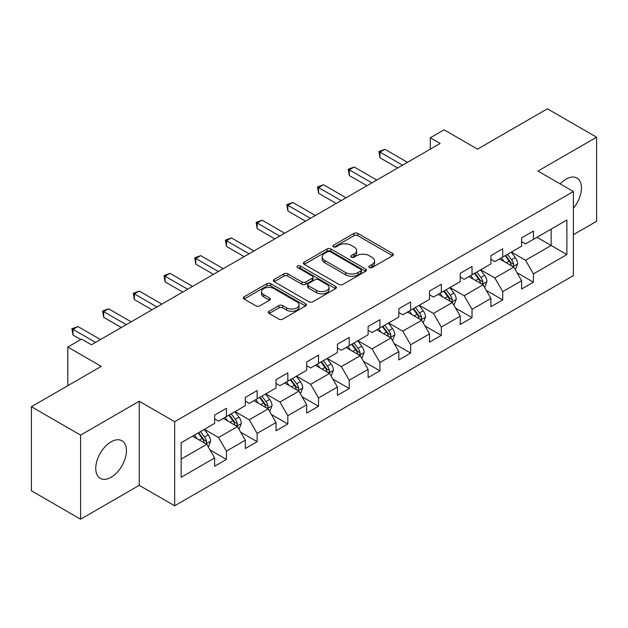 <?xml version="1.0" encoding="UTF-8"?>
<svg xmlns="http://www.w3.org/2000/svg" width="628" height="628" viewBox="0 0 628 628"><rect width="100%" height="100%" fill="white"/><g stroke="black" fill="none" stroke-linecap="round" stroke-linejoin="round"><path stroke-width="0.94" d="M369.358 267.559A1.915 1.107 0 0 0 372.059 267.559L392.586 255.714A2.732 1.578 0 0 0 393.387 254.599A2.732 1.578 0 0 0 392.586 253.484L357.811 233.404A2.732 1.578 0 0 0 353.949 233.404L333.429 245.258A1.915 1.107 0 0 0 332.864 246.035A1.915 1.107 0 0 0 333.429 246.82A1.915 1.107 0 0 0 336.129 246.82L338.782 245.281A8.745 5.048 0 0 1 351.146 245.281L354.043 246.961A8.745 5.048 0 0 1 356.61 250.525A8.745 5.048 0 0 1 354.043 254.097L351.39 255.627A1.915 1.107 0 0 0 350.832 256.412A1.915 1.107 0 0 0 351.39 257.19A1.915 1.107 0 0 0 354.098 257.19L356.751 255.659A8.745 5.048 0 0 1 369.115 255.659L372.012 257.331A8.745 5.048 0 0 1 374.571 260.895A8.745 5.048 0 0 1 372.012 264.466L369.358 265.997A1.915 1.107 0 0 0 368.793 266.782A1.915 1.107 0 0 0 369.358 267.559L369.358 265.997M111.101 477.272A21.705 12.536 120 0 0 125.286 458.142A21.705 12.536 120 0 0 121.958 440.746A21.705 12.536 120 0 0 111.101 441.822A21.705 12.536 120 0 0 96.924 460.952A21.705 12.536 120 0 0 100.252 478.348A21.705 12.536 120 0 0 111.101 477.272M573.38 208.261A21.705 12.536 120 0 0 576.951 178.062A21.705 12.536 120 0 0 566.095 179.137A21.705 12.536 120 0 0 560.192 183.902M269.145 311.252A2.732 1.578 0 0 0 268.352 312.367A2.732 1.578 0 0 0 269.145 313.482L278.903 319.118A2.732 1.578 0 0 0 282.765 319.118L305.561 305.954A2.732 1.578 0 0 0 306.362 304.839A2.732 1.578 0 0 0 305.561 303.724L270.794 283.652A2.732 1.578 0 0 0 266.924 283.652L244.135 296.809A2.732 1.578 0 0 0 243.334 297.923A2.732 1.578 0 0 0 244.135 299.038L255.918 305.844A2.732 1.578 0 0 0 259.78 305.844L269.538 300.208A2.732 1.578 0 0 0 270.338 299.093A2.732 1.578 0 0 0 269.538 297.978L263.689 294.611A7.308 4.215 0 0 1 261.554 291.62A7.308 4.215 0 0 1 266.06 287.726A7.308 4.215 0 0 1 274.028 288.637L296.918 301.856A7.308 4.215 0 0 1 299.054 304.839A7.308 4.215 0 0 1 294.548 308.74A7.308 4.215 0 0 1 286.58 307.822L282.765 305.616A2.732 1.578 0 0 0 278.903 305.616L269.145 311.252L269.145 313.482M573.38 234.691L596.6 221.284L596.6 137.21L547.404 108.801L477.539 149.134L444.082 129.823L430.306 137.775L440.15 143.459L91.421 344.788L81.585 339.112L67.808 347.064L67.808 385.694M80.596 435.118L80.596 519.199L139.243 485.342L139.243 401.261L80.596 435.118L31.4 406.716L101.265 366.375L67.808 347.064M139.243 401.261L174.67 421.71L573.38 191.516L573.38 275.598L174.67 505.791L174.67 421.71M596.6 137.21L537.953 171.067L573.38 191.516M338.979 284.429A2.732 1.578 0 0 0 342.841 284.429L365.637 271.272A2.732 1.578 0 0 0 366.438 270.158A2.732 1.578 0 0 0 365.637 269.043L330.87 248.963A2.732 1.578 0 0 0 327 248.963L304.211 262.127A2.732 1.578 0 0 0 303.41 263.242A2.732 1.578 0 0 0 304.211 264.357L338.979 284.429M298.308 267.975A1.915 1.107 0 0 1 300.247 268.242L300.247 265.974L335.595 286.384A2.732 1.578 0 0 1 336.396 287.498A2.732 1.578 0 0 1 335.595 288.613L312.807 301.77A2.732 1.578 0 0 1 308.945 301.77L274.169 281.697L274.169 279.468A2.732 1.578 0 0 0 273.368 280.583A2.732 1.578 0 0 0 274.169 281.697M274.169 279.468L283.927 273.832A2.732 1.578 0 0 1 287.789 273.832L301.887 281.98A2.732 1.578 0 0 0 305.757 281.98L312.226 278.243A2.732 1.578 0 0 0 313.027 277.129A2.732 1.578 0 0 0 312.226 276.014L297.546 267.536A1.915 1.107 0 0 1 296.981 266.751A1.915 1.107 0 0 1 298.167 265.73A1.915 1.107 0 0 1 300.247 265.974M80.596 519.199L31.4 490.79L31.4 406.716M209.995 449.946L226.425 459.437L226.425 451.14L245.32 440.228L245.32 448.525L257.127 441.712L257.127 433.414L276.022 422.511L276.022 430.8L287.828 423.986L287.828 415.689L306.715 404.785L306.715 413.075L318.529 406.261L318.529 397.964L337.417 387.06L337.417 395.35L349.223 388.536L349.223 380.238L368.118 369.335L368.118 377.624L379.924 370.81L379.924 362.513L398.819 351.609L398.819 359.899L410.626 353.085L410.626 344.788L429.521 333.884L429.521 342.181L441.327 335.36L441.327 327.07L460.222 316.159L460.222 324.456L472.028 317.635L472.028 309.345L490.923 298.433L490.923 306.731L502.73 299.909L502.73 291.62L521.617 280.708L521.617 289.006L533.431 282.184L533.431 273.894L566.88 254.576L566.88 220.036L551.141 229.126L551.141 245.485L566.88 254.576M226.425 459.437L214.619 466.251L214.619 457.953L181.162 477.272L181.162 442.732L214.619 423.413L214.619 415.124L226.425 408.302L226.425 416.6L245.32 405.688L245.32 397.398L257.127 390.577L257.127 398.874L276.022 387.963L276.022 379.673L287.828 372.851L287.828 381.149L306.715 370.245L306.715 361.948L318.529 355.126L318.529 363.424L337.417 352.52L337.417 344.223L349.223 337.409L349.223 345.698L368.118 334.795L368.118 326.497L379.924 319.683L379.924 327.973L398.819 317.069L398.819 308.772L410.626 301.958L410.626 310.248L429.521 299.344L429.521 291.047L441.327 284.233L441.327 292.522L460.222 281.619L460.222 273.321L472.028 266.507L472.028 274.797L490.923 263.893L490.923 255.596L502.73 248.782L502.73 257.08L521.617 246.168L521.617 237.871L533.431 231.057L533.431 239.354L566.88 220.036M223.278 418.413L237.447 426.6L218.552 437.504L204.383 429.324M214.619 418.868L218.552 421.145L226.425 416.6M218.552 437.504L226.425 451.14M237.447 426.6L245.32 440.228M253.979 400.695L268.148 408.875L249.253 419.779L235.084 411.599M245.32 401.143L249.253 403.419L257.127 398.874M249.253 419.779L257.127 433.414M268.148 408.875L276.022 422.511M284.68 382.97L298.849 391.15L279.955 402.053L265.785 393.874M276.022 383.418L279.955 385.694L287.828 381.149M279.955 402.053L287.828 415.689M298.849 391.15L306.715 404.785M315.374 365.245L329.551 373.425L310.656 384.328L296.487 376.148M306.715 365.7L310.656 367.969L318.529 363.424M310.656 384.328L318.529 397.964M329.551 373.425L337.417 387.06M346.075 347.519L360.244 355.699L341.357 366.603L327.188 358.423M337.417 347.975L341.357 350.243L349.223 345.698M341.357 366.603L349.223 380.238M360.244 355.699L368.118 369.335M376.776 329.794L390.946 337.974L372.059 348.878L357.882 340.698M368.118 330.25L372.059 332.518L379.924 327.973M372.059 348.878L379.924 362.513M390.946 337.974L398.819 351.609M407.478 312.069L421.647 320.249L402.752 331.16L388.583 322.973M398.819 312.524L402.752 314.793L410.626 310.248M402.752 331.16L410.626 344.788M421.647 320.249L429.521 333.884M438.179 294.344L452.348 302.523L433.453 313.435L419.284 305.255M429.521 294.799L433.453 297.068L441.327 292.522M433.453 313.435L441.327 327.07M452.348 302.523L460.222 316.159M468.88 276.618L483.05 284.798L464.155 295.709L449.986 287.53M460.222 277.074L464.155 279.342L472.028 274.797M464.155 295.709L472.028 309.345M483.05 284.798L490.923 298.433M499.582 258.893L513.751 267.073L494.856 277.984L480.687 269.805M490.923 259.348L494.856 261.625L502.73 257.08M494.856 277.984L502.73 291.62M513.751 267.073L521.617 280.708M536.971 237.306L551.141 245.485L525.558 260.259L511.388 252.079M521.617 241.623L525.558 243.899L533.431 239.354M525.558 260.259L533.431 273.894M139.243 485.342L174.67 505.791M430.306 137.775L430.306 149.134M181.162 459.092L206.745 444.318L192.576 436.138M206.745 444.318L214.619 457.953M516.993 272.701L533.431 282.184M486.292 290.426L502.73 299.909M455.598 308.152L472.028 317.635M424.897 325.877L441.327 335.36M394.196 343.594L410.626 353.085M363.494 361.32L379.924 370.81M332.793 379.045L349.223 388.536M302.092 396.77L318.529 406.261M271.39 414.496L287.828 423.986M240.697 432.221L257.127 441.712M370.12 267.834L372.012 266.743A8.745 5.048 0 0 0 374.571 263.171L374.571 260.895M356.61 250.525L356.61 252.801A8.745 5.048 0 0 1 354.043 256.365L352.151 257.456M392.547 255.737L357.811 235.681A2.732 1.578 0 0 0 353.949 235.681L334.19 247.087M365.598 271.288L330.87 251.239A2.732 1.578 0 0 0 327 251.239L304.242 264.38M360.81 270.935A1.915 1.107 0 0 0 361.367 270.158A1.915 1.107 0 0 0 360.81 269.373L330.289 251.75A1.915 1.107 0 0 0 327.581 251.75L324.778 253.367A8.745 5.048 0 0 0 322.219 256.938A8.745 5.048 0 0 0 324.778 260.51L345.643 272.552A8.745 5.048 0 0 0 358.007 272.552L360.81 270.935L360.81 273.211A1.915 1.107 0 0 0 361.367 272.426L361.367 270.158M322.219 256.938L322.219 259.215A8.745 5.048 0 0 0 324.778 262.779L324.778 260.51M360.81 273.211L358.007 274.829A8.745 5.048 0 0 1 345.643 274.829L324.778 262.779M274.208 281.721L283.927 276.108L283.927 273.832M313.027 277.129L313.027 279.397A2.732 1.578 0 0 1 312.226 280.512L305.757 284.249A2.732 1.578 0 0 1 301.887 284.249L287.789 276.108A2.732 1.578 0 0 0 283.927 276.108M300.247 268.242L335.564 288.637M316.52 290.426A7.308 4.215 0 0 0 324.488 291.337A7.308 4.215 0 0 0 329.001 287.443A7.308 4.215 0 0 0 326.858 284.46L318.796 279.805A2.732 1.578 0 0 0 314.926 279.805L308.458 283.534A2.732 1.578 0 0 0 307.657 284.657A2.732 1.578 0 0 0 308.458 285.771L316.52 290.426L316.52 292.695A7.308 4.215 0 0 0 324.488 293.614A7.308 4.215 0 0 0 329.001 289.712L329.001 287.443M307.657 284.657L307.657 286.925A2.732 1.578 0 0 0 308.458 288.04L308.458 285.771M316.52 292.695L308.458 288.04M299.054 304.839L299.054 307.116A7.308 4.215 0 0 1 294.548 311.009A7.308 4.215 0 0 1 286.58 310.099L282.765 307.893A2.732 1.578 0 0 0 278.903 307.893L269.184 313.505M261.554 291.62L261.554 293.896A7.308 4.215 0 0 0 263.689 296.879L263.689 294.611M269.498 300.231L263.689 296.879M305.522 305.977L270.794 285.921A2.732 1.578 0 0 0 266.924 285.921L244.166 299.061M515.305 269.765L517.645 263.87A7.379 4.255 -120 0 0 515.29 257.59L511.231 252.166M504.151 261.531L501.387 257.849M512.605 266.413L513.5 265.471L513.665 264.184A7.379 4.255 -120 0 0 511.553 259.749L507.487 254.324M505.642 255.392L510.148 261.413A3.76 2.167 60 0 1 510.831 262.551L513.665 264.184M505.132 255.69L509.19 261.115A7.379 4.255 60 0 1 511.302 265.55M402.556 165.156L379.987 152.125L384.909 149.283L407.478 162.314M397.642 167.998L379.987 157.809L379.987 152.125L378.904 151.497L384.909 149.283M379.987 157.809L378.904 151.497M484.604 287.491L486.943 281.595A7.379 4.255 -120 0 0 484.588 275.315L480.53 269.891M473.449 279.256L470.686 275.574M481.904 284.139L482.799 283.197L482.963 281.909A7.379 4.255 -120 0 0 480.852 277.474L476.793 272.05M474.941 273.117L479.447 279.13A3.76 2.167 60 0 1 480.13 280.276L482.963 281.909M474.43 273.416L478.489 278.84A7.379 4.255 60 0 1 480.601 283.275M453.903 305.216L456.242 299.321A7.379 4.255 -120 0 0 453.887 293.041L449.829 287.616M442.748 296.981L439.985 293.3M451.21 301.864L452.097 300.922L452.262 299.635A7.379 4.255 -120 0 0 450.15 295.199L446.092 289.775M444.239 290.843L448.745 296.856A3.76 2.167 60 0 1 449.428 298.002L452.262 299.635M443.729 291.141L447.788 296.565A7.379 4.255 60 0 1 449.899 301M371.855 182.881L349.286 169.85L354.208 167.009L376.776 180.04M366.94 185.723L349.286 175.534L349.286 169.85L348.202 169.222L354.208 167.009M349.286 175.534L348.202 169.222M341.161 200.607L318.584 187.576L323.506 184.734L346.075 197.765M336.239 203.448L318.584 193.259L318.584 187.576L317.501 186.948L323.506 184.734M318.584 193.259L317.501 186.948M423.201 322.941L425.541 317.046A7.379 4.255 -120 0 0 423.194 310.766L419.127 305.341M412.046 314.707L409.291 311.025M420.509 319.589L421.404 318.647L421.561 317.36A7.379 4.255 -120 0 0 419.449 312.925L415.391 307.5M413.538 308.568L418.044 314.581A3.76 2.167 60 0 1 418.727 315.727L421.561 317.36M413.028 308.866L417.086 314.29A7.379 4.255 60 0 1 419.198 318.726M392.5 340.666L394.839 334.771A7.379 4.255 -120 0 0 392.492 328.491L388.426 323.067M381.345 332.432L378.59 328.75M389.807 337.315L390.702 336.373L390.859 335.085A7.379 4.255 -120 0 0 388.748 330.65L384.689 325.226M382.844 326.293L387.35 332.306A3.76 2.167 60 0 1 388.033 333.452L390.859 335.085M382.326 326.591L386.393 332.008A7.379 4.255 60 0 1 388.497 336.451M361.799 358.392L364.146 352.496A7.379 4.255 -120 0 0 361.791 346.216L357.724 340.792M350.644 350.157L347.888 346.475M359.106 355.04L360.001 354.098L360.158 352.81A7.379 4.255 -120 0 0 358.046 348.375L353.988 342.951M352.143 344.018L356.649 350.031A3.76 2.167 60 0 1 357.332 351.17L360.158 352.81M351.625 344.317L355.691 349.733A7.379 4.255 60 0 1 357.803 354.168M310.46 218.332L287.883 205.301L292.805 202.459L315.374 215.49M305.538 221.174L287.883 210.984L287.883 205.301L286.8 204.673L292.805 202.459M287.883 210.984L286.8 204.673M279.758 236.057L257.182 223.026L262.104 220.185L284.68 233.216M274.836 238.899L257.182 228.702L257.182 223.026L256.106 222.398L262.104 220.185M257.182 228.702L256.106 222.398M249.057 253.783L226.488 240.752L231.402 237.91L253.979 250.941M244.135 256.624L226.488 246.427L226.488 240.752L225.405 240.124L231.402 237.91M226.488 246.427L225.405 240.124M331.105 376.117L333.444 370.222A7.379 4.255 -120 0 0 331.089 363.942L327.031 358.517M319.95 367.882L317.187 364.201M328.405 372.765L329.3 371.823L329.464 370.536A7.379 4.255 -120 0 0 327.353 366.1L323.287 360.676M321.442 361.744L325.948 367.757A3.76 2.167 60 0 1 326.631 368.895L329.464 370.536M320.924 362.042L324.99 367.459A7.379 4.255 60 0 1 327.102 371.894M218.356 271.508L195.787 258.477L200.701 255.635L223.278 268.666M213.434 274.35L195.787 264.153L195.787 258.477L194.704 257.849L200.701 255.635M195.787 264.153L194.704 257.849M300.404 393.842L302.743 387.947A7.379 4.255 -120 0 0 300.388 381.659L296.33 376.243M289.249 385.608L286.486 381.918M297.703 390.49L298.598 389.548L298.763 388.261A7.379 4.255 -120 0 0 296.651 383.818L292.585 378.401M290.74 379.469L295.246 385.482A3.76 2.167 60 0 1 295.929 386.62L298.763 388.261M290.23 379.759L294.289 385.184A7.379 4.255 60 0 1 296.4 389.619M187.654 289.233L165.086 276.202L170.007 273.361L192.576 286.392M182.74 292.067L165.086 281.878L165.086 276.202L164.002 275.574L170.007 273.361M165.086 281.878L164.002 275.574M269.702 411.568L272.042 405.664A7.379 4.255 -120 0 0 269.687 399.384L265.628 393.968M258.548 403.333L255.784 399.644M267.002 408.216L267.897 407.266L268.062 405.986A7.379 4.255 -120 0 0 265.95 401.543L261.884 396.127M260.039 397.194L264.545 403.207A3.76 2.167 60 0 1 265.228 404.346L268.062 405.986M259.529 397.485L263.587 402.909A7.379 4.255 60 0 1 265.699 407.344M156.953 306.959L134.384 293.92L139.306 291.086L161.875 304.117M152.039 309.792L134.384 299.603L134.384 293.92L133.301 293.3L139.306 291.086M134.384 299.603L133.301 293.3M239.001 429.293L241.34 423.39A7.379 4.255 -120 0 0 238.985 417.11L234.927 411.693M227.846 421.05L225.083 417.369M236.309 425.941L237.196 424.991L237.36 423.704A7.379 4.255 -120 0 0 235.249 419.269L231.19 413.852M229.338 414.92L233.844 420.933A3.76 2.167 60 0 1 234.527 422.071L237.36 423.704M228.828 415.21L232.886 420.634A7.379 4.255 60 0 1 234.998 425.07M126.259 324.676L103.683 311.645L108.605 308.803L131.173 321.842M121.337 327.518L103.683 317.328L103.683 311.645L102.599 311.025L108.605 308.803M103.683 317.328L102.599 311.025M208.3 447.018L210.639 441.115A7.379 4.255 -120 0 0 208.292 434.835L204.226 429.419M197.145 438.776L194.39 435.094M205.607 443.666L206.502 442.716L206.659 441.429A7.379 4.255 -120 0 0 204.547 436.994L200.489 431.577M198.636 432.637L203.142 438.658A3.76 2.167 60 0 1 203.825 439.796L206.659 441.429M198.126 432.935L202.185 438.36A7.379 4.255 60 0 1 204.296 442.795M95.558 342.401L72.981 329.37L77.903 326.529L100.472 339.567M80.792 339.567L72.981 335.054L72.981 329.37L71.898 328.75L77.903 326.529M72.981 335.054L71.898 328.75M372.012 266.743L372.012 264.466M351.39 257.19L351.39 255.627M354.043 256.365L354.043 254.097M333.429 246.82L333.429 245.258M353.949 235.681L353.949 233.404M357.811 235.681L357.811 233.404M392.586 255.714L392.586 253.484M304.211 264.357L304.211 262.127M327 251.239L327 248.963M330.87 251.239L330.87 248.963M365.637 271.272L365.637 269.043M345.643 274.829L345.643 272.552M358.007 274.829L358.007 272.552M287.789 276.108L287.789 273.832M301.887 284.249L301.887 281.98M305.757 284.249L305.757 281.98M312.226 280.512L312.226 278.243M335.595 288.613L335.595 286.384M278.903 307.893L278.903 305.616M282.765 307.893L282.765 305.616M286.58 310.099L286.58 307.822M269.538 300.208L269.538 297.978M244.135 299.038L244.135 296.809M266.924 285.921L266.924 283.652M270.794 285.921L270.794 283.652M305.561 305.954L305.561 303.724M513.021 266.657L517.598 264.011M511.553 259.749L515.29 257.59M506.309 262.779L509.19 261.115M482.32 284.382L486.896 281.736M480.852 277.474L484.588 275.315M475.608 280.504L478.489 278.84M451.618 302.107L456.195 299.462M450.15 295.199L453.887 293.041M444.907 298.229L447.788 296.565M420.917 319.833L425.494 317.187M419.449 312.925L423.194 310.766M414.205 315.955L417.086 314.29M390.216 337.55L394.792 334.912M388.748 330.65L392.492 328.491M383.504 333.68L386.393 332.008M359.522 355.275L364.091 352.638M358.046 348.375L361.791 346.216M352.803 351.397L355.691 349.733M328.821 373.001L333.397 370.363M327.353 366.1L331.089 363.942M322.101 369.123L324.99 367.459M298.119 390.726L302.696 388.088M296.651 383.818L300.388 381.659M291.4 386.848L294.289 385.184M267.418 408.451L271.995 405.814M265.95 401.543L269.687 399.384M260.706 404.573L263.587 402.909M236.717 426.176L241.293 423.539M235.249 419.269L238.985 417.11M230.005 422.299L232.886 420.634M206.015 443.902L210.592 441.256M204.547 436.994L208.292 434.835M199.304 440.024L202.185 438.36"/></g></svg>
